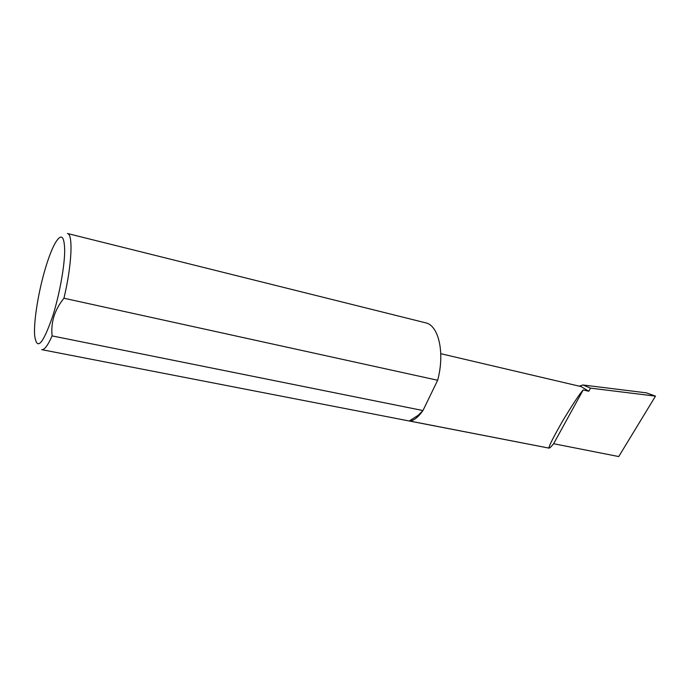 <?xml version="1.0" encoding="UTF-8"?>
<svg xmlns="http://www.w3.org/2000/svg" width="690" height="690" viewBox="0 0 690 690"><rect width="100%" height="100%" fill="white"/><g stroke="black" fill="none" stroke-linecap="round" stroke-linejoin="round"><path stroke-width="1.03" d="M52.863 315.692C59.409 294.811 64.455 267.159 64.696 251.281C64.463 235.35 61.169 232.832 54.812 243.743C51.81 249.375 48.792 257.163 45.764 267.125C38.692 290.231 33.629 320.669 34.612 335.073C36.699 351.262 42.789 344.802 52.863 315.692M422.961 410.541L52.104 335.901C51.396 329.372 52.009 322.86 53.941 316.365C56.062 309.879 59.4 303.833 63.946 298.235C71.889 265.115 73.261 233.832 67.43 233.496L425.558 322.808C438.668 325.197 445.076 353.013 437.65 380.259L422.961 410.541L418.097 415.346L409.343 420.96L548.886 448.086C549.05 445.731 553.742 436.511 562.954 420.443C572.89 404.047 579.635 393.878 583.179 389.936L588.812 391.247L590.519 388.142L582.972 384.986L579.281 386.167M588.812 391.247L581.109 386.598L440.781 353.694M590.519 388.142L655.5 396.129L618.732 456.556L553.639 443.722C551.215 446.723 549.654 448.181 548.964 448.112L548.886 448.086M548.964 448.112L41.736 349.649C44.401 350.028 47.86 345.449 52.104 335.901M63.946 298.235L437.65 380.259M553.639 443.722L583.179 389.936M582.972 384.986L646.332 392.843L655.5 396.129M410.248 421.167C414.552 420.081 418.683 416.656 422.634 410.921M423.177 410.093L428.818 398.466M411.499 419.874L409.343 420.96"/></g></svg>
